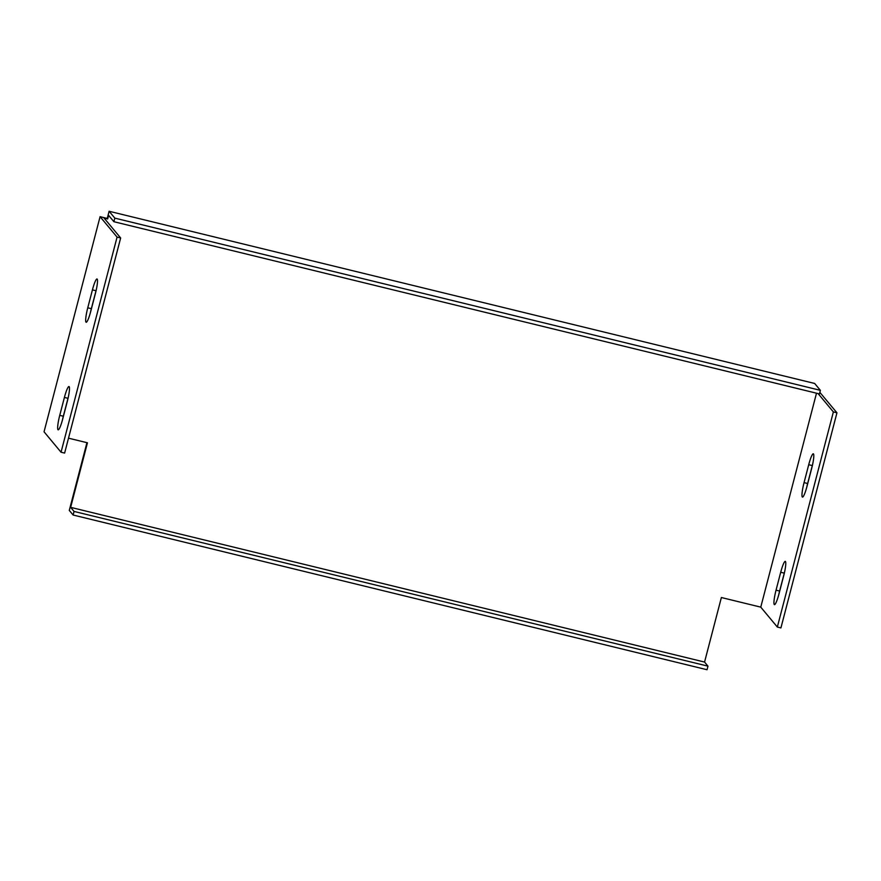 <?xml version="1.0" encoding="UTF-8"?>
<svg xmlns="http://www.w3.org/2000/svg" width="881" height="881" viewBox="0 0 881 881"><rect width="100%" height="100%" fill="white"/><g stroke="black" fill="none" stroke-linecap="round" stroke-linejoin="round"><path stroke-width="1.32" d="M86.933 442.68L69.28 510.418L73.112 515.022L707.036 669.736L707.972 666.157L704.558 662.06L721.374 597.527L760.766 607.141L816.5 393.201M44.05 431.8L100.082 216.682L117.074 237.099L61.042 452.217L44.05 431.8M107.251 218.433L107.669 218.94L108.605 215.36L113.902 221.715L819.451 393.917L820.376 390.338L814.661 383.466L109.112 211.264L107.251 218.433L100.082 216.682M819.848 392.364L836.95 412.804L780.918 627.922L777.339 627.041L833.371 411.923L818.108 393.598M784.619 571.912A13.039 1.883 -76.3 0 0 784.288 573.135L779.619 591.052A13.039 1.883 -76.3 0 0 778.694 594.972M812.634 464.353A13.039 1.883 -76.3 0 0 812.304 465.575L807.635 483.493A13.039 1.883 -76.3 0 0 806.71 487.413M90.743 311.378A13.039 1.883 103.7 0 1 86.162 322.259A13.039 1.883 103.7 0 1 87.759 307.799L92.428 289.871A13.039 1.883 103.7 0 1 97.009 278.991A13.039 1.883 103.7 0 1 95.412 293.45L90.743 311.378M64.412 397.43A13.039 1.883 103.7 0 1 68.993 386.55A13.039 1.883 103.7 0 1 67.397 401.009L62.727 418.938A13.039 1.883 103.7 0 1 58.146 429.818A13.039 1.883 103.7 0 1 59.743 415.358L64.412 397.43L67.991 398.3L63.322 416.228A13.039 1.883 -76.3 0 0 62.397 420.149M113.902 221.715L114.827 218.125L109.112 211.264M68.509 438.176L87.45 442.802L70.645 507.346L704.558 662.06M107.669 218.94L104.09 218.07L120.653 237.969L64.621 453.087L61.042 452.217M820.376 390.338L114.827 218.125M96.337 289.53A13.039 1.883 -76.3 0 0 96.018 290.741L91.349 308.669A13.039 1.883 -76.3 0 0 90.413 312.59M68.322 397.089A13.039 1.883 -76.3 0 0 67.991 398.3M777.339 627.041L760.766 607.141M779.013 593.761A13.039 1.883 103.7 0 1 774.432 604.641A13.039 1.883 103.7 0 1 776.04 590.182L780.709 572.254A13.039 1.883 103.7 0 1 785.29 561.373A13.039 1.883 103.7 0 1 783.683 575.833L779.013 593.761M807.04 486.202A13.039 1.883 103.7 0 1 802.459 497.082A13.039 1.883 103.7 0 1 804.056 482.623L808.725 464.694A13.039 1.883 103.7 0 1 813.306 453.814A13.039 1.883 103.7 0 1 811.709 468.274L807.04 486.202M70.645 507.346L74.048 511.432L707.972 666.157M74.048 511.432L73.112 515.022M833.371 411.923L836.95 412.804M120.653 237.969L117.074 237.099M804.056 482.623L807.635 483.493M808.725 464.694L812.304 465.575M776.04 590.182L779.619 591.052M780.709 572.254L784.288 573.135M96.018 290.741L92.428 289.871M91.349 308.669L87.759 307.799M63.322 416.228L59.743 415.358"/></g></svg>

